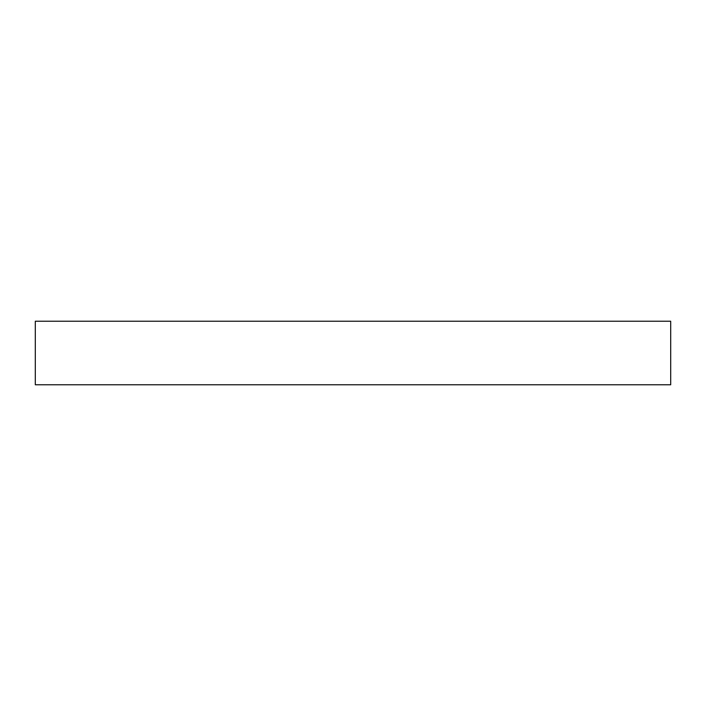 <?xml version="1.0" encoding="UTF-8"?>
<svg xmlns="http://www.w3.org/2000/svg" width="706" height="706" viewBox="0 0 706 706"><rect width="100%" height="100%" fill="white"/><g stroke="black" fill="none" stroke-linecap="round" stroke-linejoin="round"><path stroke-width="1.06" d="M35.3 321.23L35.3 384.77L670.7 384.77L670.7 321.23L35.3 321.23L35.3 384.77L670.7 384.77L670.7 321.23L35.3 321.23"/></g></svg>
